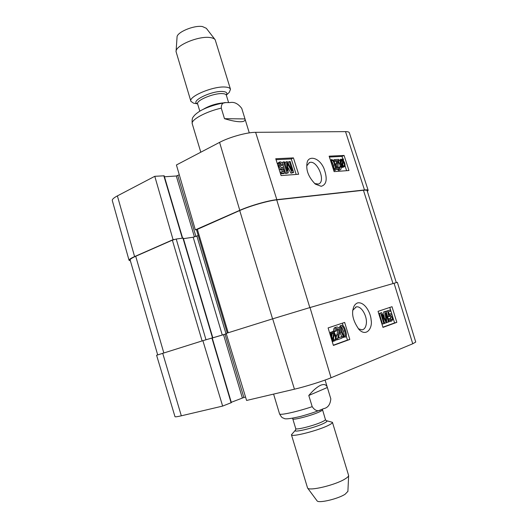 <?xml version="1.0" encoding="UTF-8"?>
<svg xmlns="http://www.w3.org/2000/svg" width="528" height="528" viewBox="0 0 528 528"><rect width="100%" height="100%" fill="white"/><g stroke="black" fill="none" stroke-linecap="round" stroke-linejoin="round"><path stroke-width="0.79" d="M212.236 337.993L226.307 333.828L225.027 334.244L243.857 397.485L231.29 402.29M204.032 340.349L212.81 337.775L212.223 337.966L231.383 402.62L222.644 406.085L202.891 340.685L156.592 355.265L174.986 416.665C175.171 417.034 177.283 416.744 181.328 415.807L222.644 406.085M396.29 282.566L367.125 190.641C366.947 190.146 365.719 190.014 363.442 190.265L276.718 199.881C268.072 200.752 249.949 205.96 239.719 210.533L196.502 229.726L195.334 229.871L239.778 210.322C250.021 205.735 268.178 200.521 276.837 199.657L364.498 189.955C366.762 189.71 367.983 189.842 368.161 190.337L367.396 191.486M198.244 235.561L193.175 237.217L183.434 238.669M212.81 337.775L183.256 238.055L176.22 239.039L172.359 240.154L135.716 256.265C131.855 257.987 129.994 259.228 130.145 259.987L157.681 354.869M308.788 395.479C313.335 390.139 317.335 386.714 320.793 385.209C324.185 383.849 326.37 384.615 327.36 387.493L330.818 398.831C330.277 404.626 327.835 407.906 323.486 408.672L321.598 409.49C318.199 411.814 315.071 410.876 312.2 406.672L308.788 395.479L327.36 387.493M316.998 500.749L317.064 500.841C318.43 503.521 337.999 498.94 345.14 494.221L347.899 491.357M295.297 430.327L291.436 434.775L307.573 488.024C309.137 491.337 335.412 485.054 344.982 478.995C347.299 477.596 348.52 476.447 348.645 475.543L332.435 422.321L326.753 420.77M291.436 434.775C291.073 437.488 318.285 430.577 328.561 425.284C331.294 423.925 332.581 422.935 332.435 422.321M244.992 118.925C245.461 120.8 243.85 121.75 240.154 121.757C236.32 121.704 231.099 120.674 224.492 118.681L221.285 108.141C221.192 104.122 222.869 102.28 226.314 102.604L229.931 102.577C234.175 101.673 238.121 103.627 241.758 108.418L244.992 118.925L224.492 118.681M215.035 39.56L206.323 28.301L202.415 26.545C193.921 25.034 176.537 32.386 177.045 37.191L176.075 51.401M227.957 93.588L229.304 92.314L230.485 89.278L215.18 39.752C214.348 38.617 212.639 37.877 210.058 37.541C198.766 35.693 175.309 45.514 176.055 51.638L190.892 101.31L193.558 103.178L195.386 103.481M230.485 89.278C230.05 87.991 228.281 87.245 225.185 87.047C213.378 85.965 188.305 96.492 190.892 101.31M226.334 94.796L226.34 95.198C226.024 94.274 224.73 93.746 222.46 93.621C213.893 92.935 195.802 100.485 197.624 103.924L197.406 103.58M352.909 310.147L356.288 306.907C361.489 305.554 367.851 316.972 366.168 324.601C365.561 327.65 364.221 329.399 362.135 329.842L358.36 328.799M389.935 318.311L391.604 319.922C392.291 319.585 392.41 318.595 391.974 316.952L390.212 314.945L389.387 316.351L388.7 316.417L387.578 310.834L390.311 309.916L390.687 311.144L388.502 311.883L389.063 314.8L390.08 313.744C391.109 313.691 391.967 314.635 392.647 316.582L392.971 319.196L391.69 321.044C390.713 321.123 389.902 320.331 389.261 318.674L388.304 318.826M390.773 319.684L390.621 317.315L389.558 315.506M387.671 316.754L389.387 316.351M387.651 316.701L388.7 316.417M386.727 313.672L386.232 311.21L387.578 310.834M386.232 311.21L390.311 309.916M390.588 321.334L388.912 320.786M388.337 318.925L389.261 318.674M380.609 313.031L381.737 312.655L386.12 321.169L384.985 311.56L385.975 311.23L389.209 321.757L388.502 322.007L385.79 313.183L386.879 322.588L386.212 322.826L381.817 314.365L384.589 323.413L383.869 323.664L380.609 313.031L379.256 313.408L381.737 312.655M384.292 317.612L383.632 311.936L384.985 311.56M383.632 311.936L385.975 311.23M386.674 320.839L387.143 322.37L388.502 322.007M384.041 321.631L384.853 323.189L386.212 322.826M379.256 313.408L382.51 324.027L383.869 323.664M334.178 333.716L335.128 335.795C335.729 338.072 335.504 339.431 334.455 339.874L333.122 339.55L334.178 333.716M333.604 339.841L333.729 336.217M333.716 333.208L332.647 339.055L331.676 336.956L332.303 333.584L333.716 333.208L332.356 332.838C331.28 333.221 331.056 334.594 331.676 336.956M332.303 333.584L331.762 333.26M334.125 330.957L334.613 331.346L334.363 332.713L335.795 335.524C336.534 338.441 336.191 340.217 334.772 340.85L332.95 340.487L332.713 341.821L332.218 341.444L332.468 340.045L330.99 337.214C330.231 334.277 330.587 332.495 332.053 331.855L333.887 332.264L334.125 330.957L332.713 331.34L332.64 331.756M333.373 341.22L332.798 341.332M332.323 341.92L332.713 341.821M331.815 340.217L332.468 340.045M329.65 333.043L330.891 332.171M342.131 338.065L337.715 339.643L338.131 334.712C338.897 332.35 339.088 330.739 338.712 329.881L336.844 328.291L336.244 331.076L335.346 331.214C334.825 328.944 335.214 327.571 336.514 327.103L336.805 327.03C338.059 326.971 338.983 327.835 339.57 329.624C340.065 330.673 339.9 332.515 339.062 335.148L338.448 337.847L341.715 336.692L342.131 338.065M336.105 339.062L336.303 340.012L337.715 339.643M336.125 338.969L337.511 338.606M336.164 337.293L336.719 335.082C337.491 332.726 337.682 331.122 337.306 330.257L336.27 328.759M334.587 331.492L336.244 331.076M334.6 331.412L335.346 331.214M333.821 331.043C333.498 329.096 333.927 327.908 335.108 327.485L335.326 327.426M338.455 337.722L341.715 336.692M342.104 331.742L341.339 327.69L342.085 326.535C342.784 326.086 343.662 327.518 344.725 330.832C345.701 334.316 345.748 336.046 344.85 336.019L344.731 336.052C344.045 336.488 343.174 335.049 342.104 331.742M343.972 335.762C344.282 335.221 344.065 333.703 343.325 331.208C342.593 328.819 341.966 327.479 341.438 327.182M341.636 325.387L341.86 325.327C343.154 325.024 344.381 326.766 345.55 330.548C346.731 334.448 346.619 336.659 345.206 337.187L343.352 336.521L341.273 332.033C340.085 328.079 340.204 325.868 341.636 325.387L340.402 325.723M343.814 337.55L341.946 336.897L339.781 332.132M339.068 328.449L340.237 325.769M333.313 345.206L347.464 340.065L346.223 335.953M343.134 325.743L342.362 323.182M382.965 327.393L378.048 311.342L392.007 306.709L396.825 322.351L382.965 327.393M382.899 327.182L394.568 322.938L392.839 317.321M396.825 322.351L394.568 322.938M392.403 315.889L389.803 307.441M333.386 345.437L328.106 327.914L344.652 322.423L349.813 339.458L333.386 345.437M349.813 339.458L347.464 340.065M357.628 302.881C355.496 303.772 354.097 305.428 353.43 307.85C351.351 314.094 353.225 321.328 359.053 329.558C366.623 337.293 372.735 327.776 371.131 320.06C370.722 312.589 364.571 301.613 357.628 302.881M331.063 377.758L412.751 343.761L415.741 342.065L397.353 282.308L310.002 307.54L272.679 318.833L226.175 333.392L246.589 400.455L294.446 389.195C305.263 386.694 323.195 381.084 331.063 377.758L310.002 307.54M202.891 340.685L212.223 337.96M212.236 338.006L225.027 334.244M245.56 397.076L243.857 397.485M306.775 165.825L309.494 162.558C317.176 159.41 326.456 181.942 318.344 184.054L314.635 183.553M282.381 165.026L280.078 163.053L279.682 165.812L282.018 168.254L282.968 167.086L283.84 167.204L284.968 172.96L281.417 173.21L281.002 171.897L283.853 171.699L283.292 168.689L282.163 169.475C280.751 169.415 279.622 168.254 278.784 165.997L278.527 163.337L279.979 161.885C281.371 161.911 282.46 162.901 283.259 164.855L281.068 165.653L279.523 163.72M281.556 168.201L282.968 167.086M280.52 173.798L283.655 173.573L284.968 172.96M280.474 173.653L281.417 173.21M280.058 172.339L281.002 171.897M282.44 171.798L282.038 169.627M281.417 169.924L279.114 169.349M277.299 163.621L279.253 162.096M281.068 165.653L283.259 164.855M293.68 172.484L292.301 172.583L287.318 163.291L288.262 172.874L287.008 172.96L283.496 161.885L284.394 161.832L287.331 171.092L286.453 161.726L287.285 161.68L292.281 170.914L289.311 161.575L290.195 161.522L293.68 172.484L290.994 173.197L292.301 172.583M290.994 173.197L287.694 167.059M287.008 172.96L285.694 173.573L288.262 172.874M282.447 163.324L282.19 162.512L283.496 161.885M285.694 173.573L284.11 168.564M283.668 167.178L282.975 164.987M285.397 164.987L285.146 162.353L286.453 161.726M288.638 164.188L288.011 162.195L289.311 161.575M341.9 164.941L341.029 163.053C340.507 161.297 340.6 160.274 341.312 159.991L342.738 160.512L341.9 164.941M341.075 163.205L341.484 161.086L340.91 160.657L342.17 160.083M341.484 161.086L342.738 160.512M342.322 165.455L343.16 161.014L344.051 162.908C344.593 164.729 344.494 165.759 343.768 166.003L342.322 165.455M342.943 162.162L343.636 161.845M343.042 165.97L342.731 163.297M341.992 167.185L340.428 163.119C339.781 160.882 339.953 159.555 340.943 159.146L342.877 159.806L343.068 158.809L343.504 159.218L343.306 160.268L344.639 162.855C345.305 165.092 345.134 166.419 344.137 166.848L342.184 166.181L341.992 167.185L341.081 167.594M340.976 167.026L341.55 166.769M340.415 166.663L341.755 165.713M340.487 166.287L338.778 161.786M338.877 160.657L340.943 159.146M342.091 159.251L343.068 158.809M344.137 166.848L341.715 167.31M334.646 159.575L338.653 159.357L337.867 167.072L339.583 168.782L340.091 166.63L340.897 166.716C341.339 168.432 341.134 169.448 340.289 169.759L339.9 169.831C338.646 169.772 337.709 168.861 337.082 167.092C336.613 166.109 336.752 164.637 337.484 162.677L338.019 160.631L335.042 160.796L334.646 159.575L333.379 160.156L333.498 160.512M339.009 168.65L338.824 167.204L340.091 166.63M340.289 169.759L338.633 170.399L336.27 168.716M335.643 165.218L336.752 161.205L338.019 160.631M334.019 161.264L335.042 160.796M336.752 161.205L334.079 161.363M334.191 168.835L333.445 165.356C332.686 163.046 332.046 161.746 331.525 161.462M334.719 164.776L335.465 168.307L334.877 169.112C334.211 169.455 333.34 168.056 332.264 164.934C331.373 161.997 331.274 160.565 331.967 160.624L332.119 160.598C332.779 160.274 333.65 161.667 334.719 164.776L333.445 165.356M330.706 161.04L331.782 159.555L333.524 160.545L335.491 164.729C336.534 167.97 336.541 169.765 335.511 170.108L333.227 168.868M335.511 170.108L333.835 170.742M346.619 170.689L344.995 165.686M342.804 158.928L341.986 156.413L329.413 157.034M296.195 174.445L291.258 158.935L276.058 159.687M293.423 157.892L298.637 174.26L281.081 175.567L275.755 158.743L293.423 157.892L291.258 158.935M344.084 155.45L348.968 170.518L334.118 171.62L329.135 156.169L344.084 155.45L341.986 156.413M321.182 186.298C326.753 184.655 327.664 178.655 323.902 168.3C318.82 156.532 307.481 155.351 306.986 163.548C305.936 170.524 308.722 177.382 315.328 184.12L321.182 186.298M368.161 190.337L349.325 132.759C349.061 131.993 347.787 131.617 345.517 131.624L255.618 132.33C246.932 132.264 229.297 137.161 219.589 142.369L176.425 164.974L195.334 229.871M174.233 239.494L173.065 239.666L154.783 176.306L117.381 195.895C113.731 197.842 112.035 199.393 112.292 200.554L129.05 260.297C128.905 259.538 130.753 258.304 134.6 256.588L173.065 239.666M130.403 260.865L129.05 260.297M154.783 176.306L164.175 175.804L182.629 238.088M164.459 176.768L176.299 176.002L179.289 174.808M276.718 199.881L309.83 307.586M363.442 190.265L392.99 283.51M239.719 210.533L272.567 318.872M197.314 229.178L228.195 332.765M196.918 236.135L226.043 333.914M193.175 237.217L222.281 335.056M182.919 238.049L212.5 337.861M176.22 239.039L205.999 339.761M172.359 240.154L202.105 340.93M135.716 256.265L163.825 352.915M321.466 409.543C315.803 411.866 308.887 414.143 300.729 416.374C290.763 418.724 285.199 419.404 284.031 418.4C282.902 417.556 282.308 418.935 279.543 413.86C279.431 415.628 296.637 411.899 312.2 406.672M325.413 419.509C325.512 419.938 324.555 420.644 322.542 421.621C315.038 425.396 295.462 430.406 295.706 428.531L295.726 429.871C290.591 433.574 314.536 428.036 323.935 423.278C327.037 421.733 327.769 420.849 326.146 420.631L325.413 419.509L322.364 409.174M295.706 428.531L292.776 418.829C292.479 420.545 312.015 415.45 319.552 411.82C321.572 410.87 322.535 410.203 322.45 409.814M221.285 108.141C205.722 111.626 190.489 120.008 192.258 123.823L200.798 152.209M226.307 95.033C227.66 92.968 226.453 91.786 222.671 91.502C211.523 90.598 189.506 101.488 197.564 103.772M224.763 102.788C217.028 103.231 209.827 105.422 203.155 109.355M390.621 317.315L391.974 316.952M388.918 314.054L389.902 313.784M390.575 321.341L391.697 321.037M385.288 319.532L385.895 319.367M333.736 336.164L335.128 335.795M332.825 341.194L333.848 340.93M330.647 332.237L332.053 331.855M336.719 335.082L338.131 334.712M337.306 330.257L338.712 329.881M335.108 327.485L336.514 327.103M343.325 331.208L344.725 330.832M341.946 336.897L343.352 336.521M339.867 332.409L341.273 332.033M394.053 283.206L412.751 343.761M223.529 334.699L242.352 397.954M211.919 338.045L231.092 402.772M162.703 353.265L181.328 415.807M272.679 318.833L294.446 389.195M279.741 163.291L280.342 163M280.85 170.095L282.163 169.475M278.15 166.3L278.784 165.997M277.385 163.885L278.527 163.337M287.516 165.211L288.176 164.901M341.002 160.195L341.557 159.944M342.791 163.475L344.051 162.908M339.761 165.145L341.022 164.571M339.167 163.693L340.428 163.119M342.54 167.475L343.807 166.907M338.633 170.399L339.9 169.831M336.197 167.495L337.082 167.092M336.224 163.251L337.484 162.677M334.231 168.868L335.465 168.307M331.769 160.756L332.119 160.598M333.934 170.742L335.207 170.168M276.837 199.657L255.618 132.33M364.498 189.955L345.517 131.624M195.928 236.511L177.784 175.58M194.436 236.953L176.299 176.002M182.312 238.135L163.825 175.738M239.778 210.322L219.589 142.369M134.6 256.588L117.381 195.895M227.297 333.043L196.502 229.726M330.818 398.838L325.076 380.048M279.543 413.86L273.596 394.099M347.893 491.476L348.645 475.543M317.064 500.841L307.573 488.024M292.486 418.235L292.776 418.829M241.758 108.412L249.275 132.884M192.258 123.823C191.836 120.034 192.251 117.645 193.512 116.655C194.264 115.295 196.284 113.513 199.571 111.316C204.23 108.332 215.021 104.181 225.245 102.729M226.321 95.132L229.304 92.314M197.604 103.858L193.558 103.178M197.624 103.924L199.815 111.17M226.34 95.198L228.584 102.544M356.288 306.907L355.595 307.111M391.69 321.044L390.337 321.4M334.435 340.943L333.016 341.312M352.638 310.873L353.43 307.85M309.487 162.545L309.005 162.763M282.513 169.402L281.2 170.023M331.452 159.614L330.403 160.103M306.841 164.63L306.986 163.548"/></g></svg>
